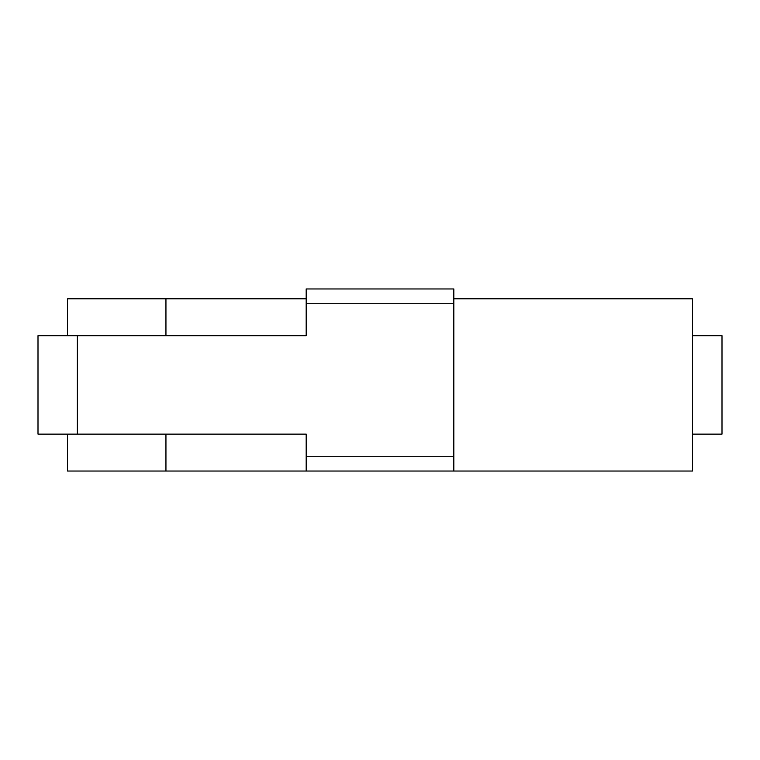 <?xml version="1.0" encoding="UTF-8"?>
<svg xmlns="http://www.w3.org/2000/svg" width="760" height="760" viewBox="0 0 760 760"><rect width="100%" height="100%" fill="white"/><g stroke="black" fill="none" stroke-linecap="round" stroke-linejoin="round"><path stroke-width="1.14" d="M453.815 471.038L306.185 471.038L306.185 434.131L38 434.131L38 335.711L306.185 335.711L306.185 288.962L453.815 288.962L453.815 471.038L692.474 471.038L692.474 298.803L453.815 298.803M306.185 298.803L67.526 298.803L67.526 335.711M77.368 335.711L77.368 434.131M306.185 471.038L67.526 471.038L67.526 434.131M165.946 298.803L165.946 335.711M165.946 434.131L165.946 471.038M692.474 335.711L722 335.711L722 434.131L692.474 434.131M306.185 303.724L453.815 303.724M453.815 456.276L306.185 456.276"/></g></svg>
